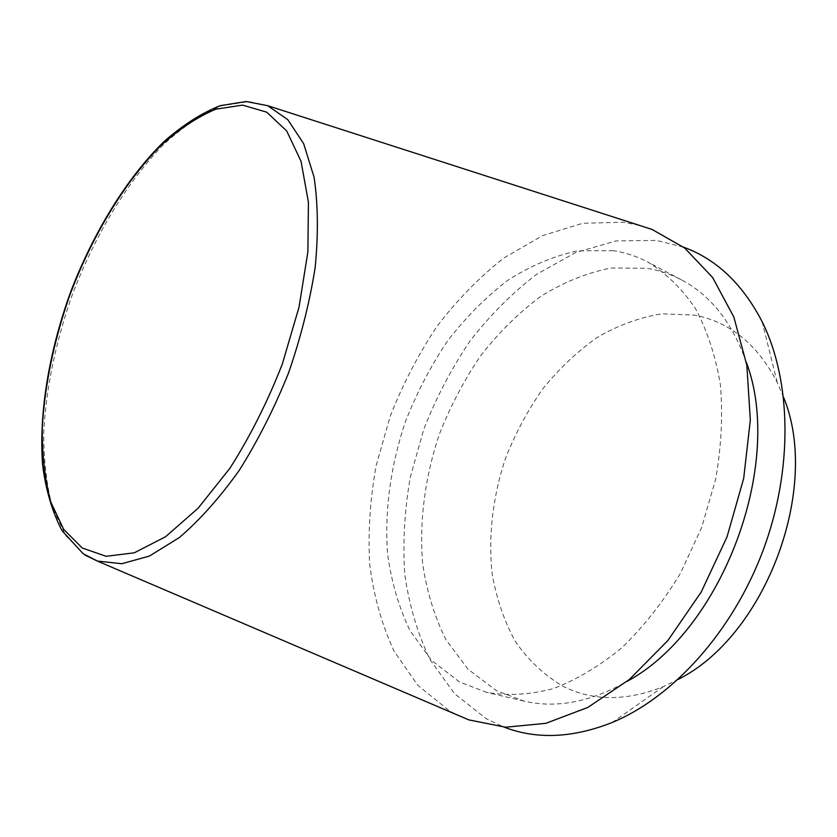 <?xml version="1.0" encoding="UTF-8"?>
<svg xmlns="http://www.w3.org/2000/svg" width="837" height="837" viewBox="0 0 837 837"><rect width="100%" height="100%" fill="white"/><g stroke="black" fill="none" stroke-linecap="round" stroke-linejoin="round"><path stroke-width="0.63" stroke-dasharray="4.18 3.14" d="M639.342 225.352L623.335 222.244L582.834 223.27L542.407 235.689L503.717 258.099C479.214 277.371 456.897 300.232 436.778 326.671C418.186 354.647 402.628 384.601 390.115 416.512L376.169 465.56C370.132 498.883 367.956 531.683 369.651 563.971C373.637 595.452 381.735 624.475 393.955 651.04L417.883 685.377L449.218 710.728L456.437 714.589M746.332 362.295C732.427 322.841 710.812 295.367 681.485 279.872C670.416 274.065 658.824 270.194 646.729 268.279L610.968 267.997C586.779 272.841 563.311 282.331 540.587 296.486C518.689 312.902 498.758 332.592 480.783 355.568C464.19 379.977 450.379 406.207 439.352 434.257C424.987 477.059 419.117 521.587 422.664 563.835C426.755 591.382 434.508 616.66 445.943 639.656L467.988 669.171L496.393 690.651L524.014 701.092C556.312 708.636 590.65 702.076 627.028 681.423M613.207 250.681L577.572 250.849C553.445 256.07 530.009 266.009 507.285 280.657C485.366 297.585 465.372 317.819 447.303 341.339C430.595 366.303 416.638 393.076 405.422 421.66C390.733 465.257 384.445 510.539 387.531 553.435C391.297 581.412 398.736 607.055 409.858 630.376L431.453 660.267L459.471 681.967L486.852 692.44C507.777 695.966 529.842 694.731 553.037 688.715C576.505 679.832 599.512 666.116 622.058 647.566C643.82 626.432 663.312 601.636 680.512 573.188L701.647 527.456L715.698 479.078C721.379 446.309 722.938 414.817 720.375 384.591C715.53 355.809 707.16 330.364 695.275 308.257C681.716 288.493 665.875 273.092 647.765 262.023C636.769 256.258 625.239 252.471 613.207 250.681M783.599 397.355L777.196 382.279C757.391 344.237 729.77 321.847 694.323 315.099L661.753 313.802C639.667 317.411 618.24 325.227 597.451 337.269C577.436 351.383 559.231 368.531 542.857 388.724C527.781 410.256 515.32 433.493 505.485 458.435C492.784 496.55 488.076 536.297 492.166 573.931C496.477 598.445 504.146 620.887 515.173 641.236C528.063 659.943 543.872 674.884 562.59 686.068C592.617 701.228 626.233 701.396 663.427 686.591L678.148 679.414M683.536 247.145L656.637 240.439L616.001 240.92L575.49 252.628L536.779 274.212C512.296 292.908 490.043 315.162 470.028 340.983C451.561 368.364 436.171 397.711 423.867 429.036L410.297 477.216C404.553 509.984 402.702 542.261 404.742 574.046C409.094 605.057 417.558 633.661 430.134 659.849L454.596 693.737L486.37 718.805L504.083 727.133M267.652 105.671L248.945 101.559L221.439 105.818C202.313 113.853 183.261 126.533 164.282 143.859C126.91 181.734 93.974 236.902 71.48 297.051C55.451 343.212 46.202 388.159 43.754 431.871C43.608 459.764 46.527 484.968 52.49 507.494L65.778 535.701L84.893 555.015M777.196 382.279L762.13 321.69M663.427 686.591L612.318 722.436M681.485 279.872L647.765 262.023M524.014 701.092L486.852 692.44"/><path stroke-width="1.26" d="M678.148 679.414C765.719 635.67 821.003 487.814 783.599 397.355M504.083 727.133C536.726 739.646 572.801 738.077 612.318 722.436C673.011 697.294 732.668 631.611 763.082 550.422C793.392 469.201 791.446 380.479 762.13 321.69C742.576 283.963 716.367 259.114 683.536 247.145M627.028 681.423C722.415 630.073 784.646 463.625 746.332 362.295M456.437 714.589L468.751 719.862L505.6 727.217L545.902 723.314L587.867 707.411L629.351 679.508L667.936 640.451L701.207 592.041L727.008 536.936L743.685 478.419L750.329 420.048L746.834 365.267L733.829 316.993L712.59 277.465L684.739 248.076L652.096 229.453L639.342 225.352M242.563 105.117L215.852 109.176C197.25 116.971 178.689 129.327 160.181 146.245C123.719 183.251 91.484 237.269 69.461 296.183C53.756 341.402 44.685 385.386 42.258 428.125C42.101 455.38 44.936 479.988 50.743 501.928L63.685 529.35L82.298 548.036L106.132 556.302L134.318 552.797L165.569 536.737L198.118 508.205L229.893 468.281C250.022 436.673 267.484 401.969 282.278 364.158L299.06 307.012L307.89 251.811L308.424 202.251L301.038 161.29L286.683 130.928L266.689 112.168L242.563 105.117M84.893 555.015L97.395 561.083L121.794 563.73L149.478 556.03L179.296 537.584C199.813 520.059 219.817 497.617 239.319 470.248C257.995 440.503 274.4 408.09 288.524 373.009C300.881 337.259 309.763 302.031 315.183 267.338C318.416 233.879 318.039 203.82 314.053 177.13L303.643 143.65L287.802 119.681L267.652 105.671L652.096 229.453M468.751 719.862L97.395 561.083L83.114 553.696L62.011 530.637C52.292 511.867 45.826 490.063 42.635 465.226C38.628 413.269 49.174 350.923 70.894 291.224C93.754 231.964 126.753 178.082 163.906 141.652C182.832 125.027 201.623 113.026 220.277 105.661L246.13 101.528L267.652 105.671"/></g></svg>
